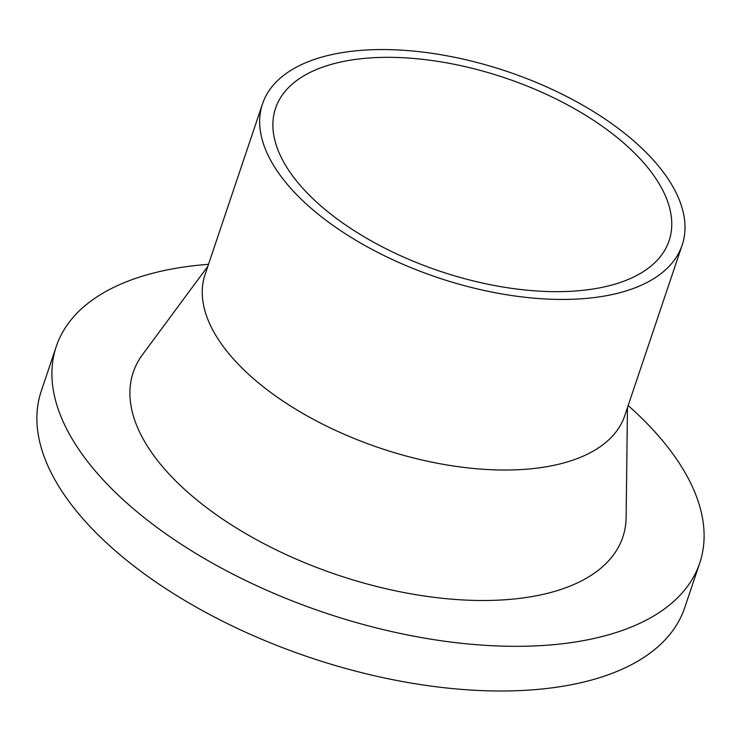 <?xml version="1.0" encoding="UTF-8"?>
<svg xmlns="http://www.w3.org/2000/svg" width="741" height="741" viewBox="0 0 741 741"><rect width="100%" height="100%" fill="white"/><g stroke="black" fill="none" stroke-linecap="round" stroke-linejoin="round"><path stroke-width="1.11" d="M208.508 264.324A339.461 166.753 18.6 0 0 56.279 346.464L41.246 391.146A339.461 166.753 18.6 0 0 309.794 657.462A339.461 166.753 18.6 0 0 684.712 607.694L699.745 563.021A339.461 166.753 18.6 0 0 643.623 420.054A339.461 166.753 18.6 0 0 628.164 405.549M56.279 346.464A339.461 166.753 18.6 0 0 324.827 612.788A339.461 166.753 18.6 0 0 699.745 563.021M634.768 153.285A207.619 101.98 18.6 0 0 427.335 59.891A207.619 101.98 18.6 0 0 275.559 108.279A207.619 101.98 18.6 0 0 439.802 271.16A207.619 101.98 18.6 0 0 669.095 240.723A207.619 101.98 18.6 0 0 634.768 153.285M645.55 151.877A221.392 108.751 18.6 0 0 424.352 52.287A221.392 108.751 18.6 0 0 262.499 103.888A221.392 108.751 18.6 0 0 437.644 277.569A221.392 108.751 18.6 0 0 682.155 245.114A221.392 108.751 18.6 0 0 645.55 151.877M262.499 103.888L205.09 274.466A221.392 108.751 18.6 0 0 380.235 448.157A221.392 108.751 18.6 0 0 624.746 415.701L682.155 245.114M207.823 266.343L142.578 354.541A258.285 126.878 18.6 0 0 337.544 574.988A258.285 126.878 18.6 0 0 626.126 517.274L627.479 407.578"/></g></svg>
